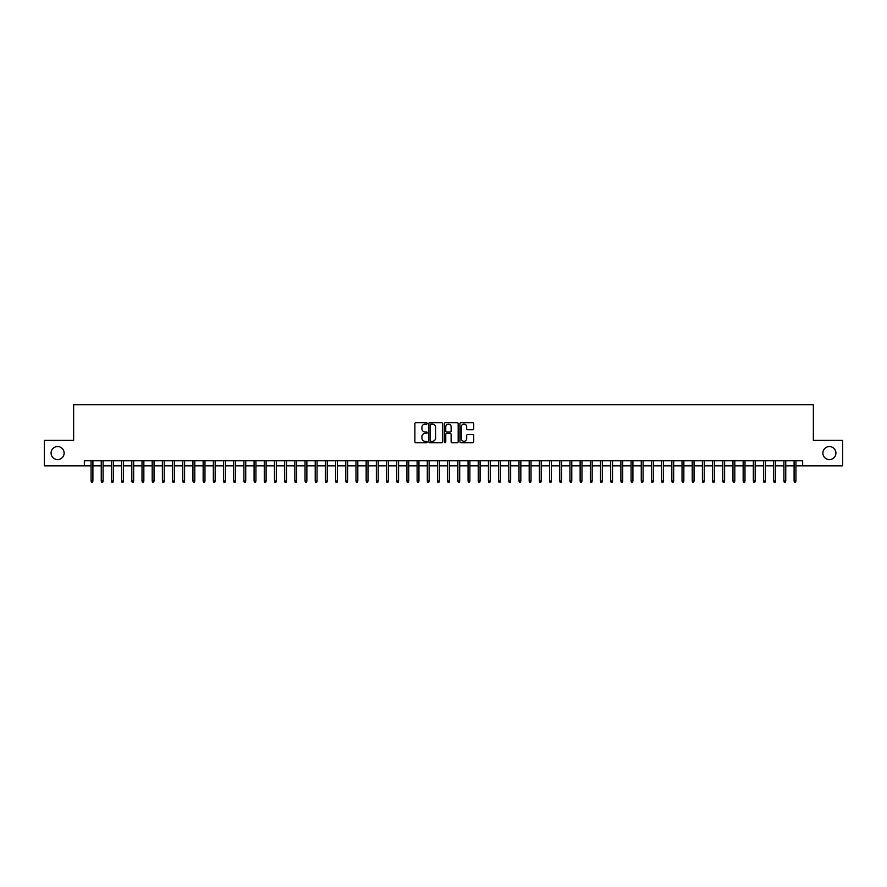 <?xml version="1.0" encoding="UTF-8"?>
<svg xmlns="http://www.w3.org/2000/svg" width="887" height="887" viewBox="0 0 887 887"><rect width="100%" height="100%" fill="white"/><g stroke="black" fill="none" stroke-linecap="round" stroke-linejoin="round"><path stroke-width="1.33" d="M427.201 423.398A0.699 0.699 0 0 0 426.503 422.7L415.87 422.7A0.998 0.998 0 0 0 414.872 423.698L414.872 441.704A0.998 0.998 0 0 0 415.87 442.702L426.503 442.702A0.699 0.699 0 0 0 427.201 442.003A0.699 0.699 0 0 0 426.503 441.305L425.128 441.305A3.204 3.204 0 0 1 421.924 438.1L421.924 436.604A3.204 3.204 0 0 1 425.128 433.399L426.503 433.399A0.699 0.699 0 0 0 427.201 432.701A0.699 0.699 0 0 0 426.503 432.002L425.128 432.002A3.204 3.204 0 0 1 421.924 428.798L421.924 427.301A3.204 3.204 0 0 1 425.128 424.097L426.503 424.097A0.699 0.699 0 0 0 427.201 423.398M822.881 453.08A6.519 6.519 0 0 0 829.4 459.599A6.519 6.519 0 0 0 835.92 453.08A6.519 6.519 0 0 0 829.4 446.56A6.519 6.519 0 0 0 822.881 453.08M51.08 453.08A6.519 6.519 0 0 0 57.6 459.599A6.519 6.519 0 0 0 64.119 453.08A6.519 6.519 0 0 0 57.6 446.56A6.519 6.519 0 0 0 51.08 453.08M472.727 429.751A0.998 0.998 0 0 0 473.725 428.754L473.725 423.698A0.998 0.998 0 0 0 472.727 422.7L460.93 422.7A0.998 0.998 0 0 0 459.932 423.698L459.932 441.704A0.998 0.998 0 0 0 460.93 442.702L472.727 442.702A0.998 0.998 0 0 0 473.725 441.704L473.725 435.595A0.998 0.998 0 0 0 472.727 434.597L467.682 434.597A0.998 0.998 0 0 0 466.673 435.595L466.673 438.621A2.672 2.672 0 0 1 464.001 441.305A2.672 2.672 0 0 1 461.329 438.621L461.329 426.769A2.672 2.672 0 0 1 464.001 424.097A2.672 2.672 0 0 1 466.673 426.769L466.673 428.754A0.998 0.998 0 0 0 467.682 429.751L472.727 429.751M84.343 465.819L44.35 465.819L44.35 440.34L73.643 440.34L73.643 404.683L813.357 404.683L813.357 440.34L842.65 440.34L842.65 465.819L802.657 465.819L802.657 460.719L84.343 460.719L84.343 465.819L91.062 465.819M442.624 423.698A0.998 0.998 0 0 0 441.626 422.7L429.818 422.7A0.998 0.998 0 0 0 428.82 423.698L428.82 441.704A0.998 0.998 0 0 0 429.818 442.702L441.626 442.702A0.998 0.998 0 0 0 442.624 441.704L442.624 423.698M445.374 422.7L457.182 422.7A0.998 0.998 0 0 1 458.18 423.698L458.18 441.704A0.998 0.998 0 0 1 457.182 442.702L452.126 442.702A0.998 0.998 0 0 1 451.128 441.704L451.128 434.397A0.998 0.998 0 0 0 450.13 433.399L446.771 433.399A0.998 0.998 0 0 0 445.773 434.397L445.773 442.003A0.699 0.699 0 0 1 445.074 442.702A0.699 0.699 0 0 1 444.376 442.003L444.376 423.698A0.998 0.998 0 0 1 445.374 422.7M92.902 465.819L101.251 465.819M103.092 465.819L111.44 465.819M113.281 465.819L121.63 465.819M123.47 465.819L131.819 465.819M133.66 465.819L142.009 465.819M143.849 465.819L152.198 465.819M154.039 465.819L162.388 465.819M164.217 465.819L172.577 465.819M174.406 465.819L182.766 465.819M184.596 465.819L192.956 465.819M194.785 465.819L203.145 465.819M204.975 465.819L213.335 465.819M215.164 465.819L223.524 465.819M225.353 465.819L233.713 465.819M235.543 465.819L243.903 465.819M245.732 465.819L254.092 465.819M255.922 465.819L264.282 465.819M266.111 465.819L274.471 465.819M276.3 465.819L284.66 465.819M286.49 465.819L294.839 465.819M296.679 465.819L305.028 465.819M306.869 465.819L315.218 465.819M317.058 465.819L325.407 465.819M327.248 465.819L335.596 465.819M337.437 465.819L345.786 465.819M347.626 465.819L355.975 465.819M357.816 465.819L366.165 465.819M368.005 465.819L376.354 465.819M378.195 465.819L386.544 465.819M388.373 465.819L396.733 465.819M398.562 465.819L406.922 465.819M408.752 465.819L417.112 465.819M418.941 465.819L427.301 465.819M429.131 465.819L437.491 465.819M439.32 465.819L447.68 465.819M449.509 465.819L457.869 465.819M459.699 465.819L468.059 465.819M469.888 465.819L478.248 465.819M480.078 465.819L488.438 465.819M490.267 465.819L498.627 465.819M500.456 465.819L508.805 465.819M510.646 465.819L518.995 465.819M520.835 465.819L529.184 465.819M531.025 465.819L539.374 465.819M541.214 465.819L549.563 465.819M551.404 465.819L559.752 465.819M561.593 465.819L569.942 465.819M571.782 465.819L580.131 465.819M581.972 465.819L590.321 465.819M592.161 465.819L600.51 465.819M602.34 465.819L610.699 465.819M612.529 465.819L620.889 465.819M622.718 465.819L631.078 465.819M632.908 465.819L641.268 465.819M643.097 465.819L651.457 465.819M653.287 465.819L661.647 465.819M663.476 465.819L671.836 465.819M673.665 465.819L682.025 465.819M683.855 465.819L692.215 465.819M694.044 465.819L702.404 465.819M704.234 465.819L712.594 465.819M714.423 465.819L722.783 465.819M724.612 465.819L732.961 465.819M734.802 465.819L743.151 465.819M744.991 465.819L753.34 465.819M755.181 465.819L763.53 465.819M765.37 465.819L773.719 465.819M775.56 465.819L783.908 465.819M785.749 465.819L794.098 465.819M795.938 465.819L802.657 465.819M430.927 424.097A0.699 0.699 0 0 0 430.228 424.795L430.228 440.606A0.699 0.699 0 0 0 430.927 441.305L432.379 441.305A3.204 3.204 0 0 0 435.572 438.1L435.572 427.301A3.204 3.204 0 0 0 432.379 424.097L430.927 424.097M451.128 426.824A2.672 2.672 0 0 0 448.445 424.152A2.672 2.672 0 0 0 445.773 426.824L445.773 431.004A0.998 0.998 0 0 0 446.771 432.002L450.13 432.002A0.998 0.998 0 0 0 451.128 431.004L451.128 426.824M91.062 480.998L91.472 482.317L92.492 482.317L92.902 480.998L91.062 480.998L91.062 460.719M92.902 480.998L92.902 460.719M101.251 480.998L101.661 482.317L102.681 482.317L103.092 480.998L101.251 480.998L101.251 460.719M103.092 480.998L103.092 460.719M111.44 480.998L111.851 482.317L112.871 482.317L113.281 480.998L111.44 480.998L111.44 460.719M113.281 480.998L113.281 460.719M121.63 480.998L122.04 482.317L123.06 482.317L123.47 480.998L121.63 480.998L121.63 460.719M123.47 480.998L123.47 460.719M131.819 480.998L132.23 482.317L133.25 482.317L133.66 480.998L131.819 480.998L131.819 460.719M133.66 480.998L133.66 460.719M142.009 480.998L142.419 482.317L143.439 482.317L143.849 480.998L142.009 480.998L142.009 460.719M143.849 480.998L143.849 460.719M152.198 480.998L152.608 482.317L153.628 482.317L154.039 480.998L152.198 480.998L152.198 460.719M154.039 480.998L154.039 460.719M162.388 480.998L162.798 482.317L163.818 482.317L164.217 480.998L162.388 480.998L162.388 460.719M164.217 480.998L164.217 460.719M172.577 480.998L172.987 482.317L174.007 482.317L174.406 480.998L172.577 480.998L172.577 460.719M174.406 480.998L174.406 460.719M182.766 480.998L183.177 482.317L184.197 482.317L184.596 480.998L182.766 480.998L182.766 460.719M184.596 480.998L184.596 460.719M192.956 480.998L193.366 482.317L194.386 482.317L194.785 480.998L192.956 480.998L192.956 460.719M194.785 480.998L194.785 460.719M203.145 480.998L203.555 482.317L204.575 482.317L204.975 480.998L203.145 480.998L203.145 460.719M204.975 480.998L204.975 460.719M213.335 480.998L213.745 482.317L214.754 482.317L215.164 480.998L213.335 480.998L213.335 460.719M215.164 480.998L215.164 460.719M223.524 480.998L223.934 482.317L224.943 482.317L225.353 480.998L223.524 480.998L223.524 460.719M225.353 480.998L225.353 460.719M233.713 480.998L234.124 482.317L235.133 482.317L235.543 480.998L233.713 480.998L233.713 460.719M235.543 480.998L235.543 460.719M243.903 480.998L244.302 482.317L245.322 482.317L245.732 480.998L243.903 480.998L243.903 460.719M245.732 480.998L245.732 460.719M254.092 480.998L254.491 482.317L255.511 482.317L255.922 480.998L254.092 480.998L254.092 460.719M255.922 480.998L255.922 460.719M264.282 480.998L264.681 482.317L265.701 482.317L266.111 480.998L264.282 480.998L264.282 460.719M266.111 480.998L266.111 460.719M274.471 480.998L274.87 482.317L275.89 482.317L276.3 480.998L274.471 480.998L274.471 460.719M276.3 480.998L276.3 460.719M284.66 480.998L285.06 482.317L286.08 482.317L286.49 480.998L284.66 480.998L284.66 460.719M286.49 480.998L286.49 460.719M294.839 480.998L295.249 482.317L296.269 482.317L296.679 480.998L294.839 480.998L294.839 460.719M296.679 480.998L296.679 460.719M305.028 480.998L305.438 482.317L306.458 482.317L306.869 480.998L305.028 480.998L305.028 460.719M306.869 480.998L306.869 460.719M315.218 480.998L315.628 482.317L316.648 482.317L317.058 480.998L315.218 480.998L315.218 460.719M317.058 480.998L317.058 460.719M325.407 480.998L325.817 482.317L326.837 482.317L327.248 480.998L325.407 480.998L325.407 460.719M327.248 480.998L327.248 460.719M335.596 480.998L336.007 482.317L337.027 482.317L337.437 480.998L335.596 480.998L335.596 460.719M337.437 480.998L337.437 460.719M345.786 480.998L346.196 482.317L347.216 482.317L347.626 480.998L345.786 480.998L345.786 460.719M347.626 480.998L347.626 460.719M355.975 480.998L356.386 482.317L357.406 482.317L357.816 480.998L355.975 480.998L355.975 460.719M357.816 480.998L357.816 460.719M366.165 480.998L366.575 482.317L367.595 482.317L368.005 480.998L366.165 480.998L366.165 460.719M368.005 480.998L368.005 460.719M376.354 480.998L376.764 482.317L377.784 482.317L378.195 480.998L376.354 480.998L376.354 460.719M378.195 480.998L378.195 460.719M386.544 480.998L386.954 482.317L387.974 482.317L388.373 480.998L386.544 480.998L386.544 460.719M388.373 480.998L388.373 460.719M396.733 480.998L397.143 482.317L398.163 482.317L398.562 480.998L396.733 480.998L396.733 460.719M398.562 480.998L398.562 460.719M406.922 480.998L407.333 482.317L408.353 482.317L408.752 480.998L406.922 480.998L406.922 460.719M408.752 480.998L408.752 460.719M417.112 480.998L417.522 482.317L418.542 482.317L418.941 480.998L417.112 480.998L417.112 460.719M418.941 480.998L418.941 460.719M427.301 480.998L427.711 482.317L428.731 482.317L429.131 480.998L427.301 480.998L427.301 460.719M429.131 480.998L429.131 460.719M437.491 480.998L437.901 482.317L438.91 482.317L439.32 480.998L437.491 480.998L437.491 460.719M439.32 480.998L439.32 460.719M447.68 480.998L448.09 482.317L449.099 482.317L449.509 480.998L447.68 480.998L447.68 460.719M449.509 480.998L449.509 460.719M457.869 480.998L458.269 482.317L459.289 482.317L459.699 480.998L457.869 480.998L457.869 460.719M459.699 480.998L459.699 460.719M468.059 480.998L468.458 482.317L469.478 482.317L469.888 480.998L468.059 480.998L468.059 460.719M469.888 480.998L469.888 460.719M478.248 480.998L478.647 482.317L479.667 482.317L480.078 480.998L478.248 480.998L478.248 460.719M480.078 480.998L480.078 460.719M488.438 480.998L488.837 482.317L489.857 482.317L490.267 480.998L488.438 480.998L488.438 460.719M490.267 480.998L490.267 460.719M498.627 480.998L499.026 482.317L500.046 482.317L500.456 480.998L498.627 480.998L498.627 460.719M500.456 480.998L500.456 460.719M508.805 480.998L509.216 482.317L510.236 482.317L510.646 480.998L508.805 480.998L508.805 460.719M510.646 480.998L510.646 460.719M518.995 480.998L519.405 482.317L520.425 482.317L520.835 480.998L518.995 480.998L518.995 460.719M520.835 480.998L520.835 460.719M529.184 480.998L529.594 482.317L530.614 482.317L531.025 480.998L529.184 480.998L529.184 460.719M531.025 480.998L531.025 460.719M539.374 480.998L539.784 482.317L540.804 482.317L541.214 480.998L539.374 480.998L539.374 460.719M541.214 480.998L541.214 460.719M549.563 480.998L549.973 482.317L550.993 482.317L551.404 480.998L549.563 480.998L549.563 460.719M551.404 480.998L551.404 460.719M559.752 480.998L560.163 482.317L561.183 482.317L561.593 480.998L559.752 480.998L559.752 460.719M561.593 480.998L561.593 460.719M569.942 480.998L570.352 482.317L571.372 482.317L571.782 480.998L569.942 480.998L569.942 460.719M571.782 480.998L571.782 460.719M580.131 480.998L580.541 482.317L581.562 482.317L581.972 480.998L580.131 480.998L580.131 460.719M581.972 480.998L581.972 460.719M590.321 480.998L590.731 482.317L591.751 482.317L592.161 480.998L590.321 480.998L590.321 460.719M592.161 480.998L592.161 460.719M600.51 480.998L600.92 482.317L601.94 482.317L602.34 480.998L600.51 480.998L600.51 460.719M602.34 480.998L602.34 460.719M610.699 480.998L611.11 482.317L612.13 482.317L612.529 480.998L610.699 480.998L610.699 460.719M612.529 480.998L612.529 460.719M620.889 480.998L621.299 482.317L622.319 482.317L622.718 480.998L620.889 480.998L620.889 460.719M622.718 480.998L622.718 460.719M631.078 480.998L631.489 482.317L632.509 482.317L632.908 480.998L631.078 480.998L631.078 460.719M632.908 480.998L632.908 460.719M641.268 480.998L641.678 482.317L642.698 482.317L643.097 480.998L641.268 480.998L641.268 460.719M643.097 480.998L643.097 460.719M651.457 480.998L651.867 482.317L652.876 482.317L653.287 480.998L651.457 480.998L651.457 460.719M653.287 480.998L653.287 460.719M661.647 480.998L662.057 482.317L663.066 482.317L663.476 480.998L661.647 480.998L661.647 460.719M663.476 480.998L663.476 460.719M671.836 480.998L672.246 482.317L673.255 482.317L673.665 480.998L671.836 480.998L671.836 460.719M673.665 480.998L673.665 460.719M682.025 480.998L682.425 482.317L683.445 482.317L683.855 480.998L682.025 480.998L682.025 460.719M683.855 480.998L683.855 460.719M692.215 480.998L692.614 482.317L693.634 482.317L694.044 480.998L692.215 480.998L692.215 460.719M694.044 480.998L694.044 460.719M702.404 480.998L702.803 482.317L703.823 482.317L704.234 480.998L702.404 480.998L702.404 460.719M704.234 480.998L704.234 460.719M712.594 480.998L712.993 482.317L714.013 482.317L714.423 480.998L712.594 480.998L712.594 460.719M714.423 480.998L714.423 460.719M722.783 480.998L723.182 482.317L724.202 482.317L724.612 480.998L722.783 480.998L722.783 460.719M724.612 480.998L724.612 460.719M732.961 480.998L733.372 482.317L734.392 482.317L734.802 480.998L732.961 480.998L732.961 460.719M734.802 480.998L734.802 460.719M743.151 480.998L743.561 482.317L744.581 482.317L744.991 480.998L743.151 480.998L743.151 460.719M744.991 480.998L744.991 460.719M753.34 480.998L753.75 482.317L754.77 482.317L755.181 480.998L753.34 480.998L753.34 460.719M755.181 480.998L755.181 460.719M763.53 480.998L763.94 482.317L764.96 482.317L765.37 480.998L763.53 480.998L763.53 460.719M765.37 480.998L765.37 460.719M773.719 480.998L774.129 482.317L775.149 482.317L775.56 480.998L773.719 480.998L773.719 460.719M775.56 480.998L775.56 460.719M783.908 480.998L784.319 482.317L785.339 482.317L785.749 480.998L783.908 480.998L783.908 460.719M785.749 480.998L785.749 460.719M794.098 480.998L794.508 482.317L795.528 482.317L795.938 480.998L794.098 480.998L794.098 460.719M795.938 480.998L795.938 460.719"/></g></svg>
